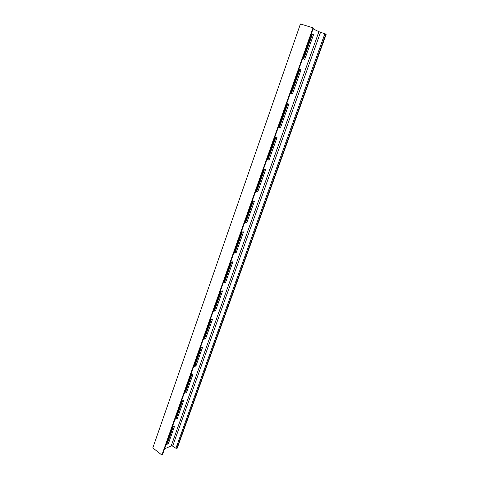 <?xml version="1.0" encoding="UTF-8"?>
<svg xmlns="http://www.w3.org/2000/svg" width="479" height="479" viewBox="0 0 479 479"><rect width="100%" height="100%" fill="white"/><g stroke="black" fill="none" stroke-linecap="round" stroke-linejoin="round"><path stroke-width="0.72" d="M161.89 455.05L313.009 27.848L300.441 23.95L152.807 447.931L161.89 455.05L162.495 454.691L313.38 28.087M164.572 448.817L171.189 445.925L172.632 446.159L175.931 448.254L177.206 448.2L326.193 34.248L318.918 31.692L313.206 28.932M167.824 441.524L167.854 442.069M313.009 27.848L313.5 28.099M311.434 33.937L312.35 34.362L303.614 59.007M299.896 69.503L301.016 69.892L298.968 69.15L299.896 69.503L291.382 93.519L290.442 93.237M287.747 103.781L279.508 127.031L278.55 126.833M275.922 137.144L267.953 159.639L266.983 159.513M264.42 169.602L256.702 191.378L255.72 191.325M253.223 201.192L245.751 222.28L244.757 222.298M242.32 231.956L235.081 252.385L234.081 252.463M231.704 261.917L224.687 281.718L223.675 281.856M221.352 291.118L214.556 310.302L213.532 310.506M211.269 319.577L204.677 338.18L203.647 338.437M201.431 347.323L195.037 365.369L194.007 365.675M191.839 374.386L185.636 391.894L184.601 392.247M182.487 400.791L176.464 417.778L175.416 418.185M173.35 426.561L167.506 443.045L166.458 443.5M311.488 33.781L313.5 34.727L304.722 59.45L302.686 58.642M301.016 69.892L292.483 93.932L290.418 93.315M286.801 103.53L288.879 104.093L280.58 127.468L278.479 127.031M274.964 136.964L277.072 137.353L269 160.106L266.869 159.83M263.45 169.5L265.588 169.722L257.726 191.863L255.57 191.75M252.241 201.162L254.403 201.228L246.751 222.789L244.571 222.831M241.326 231.992L243.512 231.914L236.057 252.912L233.854 253.092M230.698 262.019L232.908 261.797L225.639 282.263L223.418 282.58M220.34 291.28L222.567 290.927L215.49 310.871L213.245 311.314M210.245 319.792L212.49 319.313L205.587 338.767L203.33 339.33M200.402 347.598L202.665 346.994L195.935 365.968L193.66 366.651M190.804 374.716L193.085 373.997L186.517 392.511L184.229 393.301M181.439 401.168L183.732 400.342L177.32 418.406L175.021 419.305M172.302 426.987L174.607 426.059L168.351 443.692L166.033 444.686M312.35 34.362L313.5 34.727M291.382 93.519L292.483 93.932M279.508 127.031L280.58 127.468M267.953 159.639L269 160.106M256.702 191.378L257.726 191.863M245.751 222.28L246.751 222.789M235.081 252.385L236.057 252.912M224.687 281.718L225.639 282.263M214.556 310.302L215.49 310.871M204.677 338.18L205.587 338.767M195.037 365.369L195.935 365.968M185.636 391.894L186.517 392.511M176.464 417.778L177.32 418.406M167.506 443.045L168.351 443.692M162.333 454.852L313.398 28.033M167.812 442.033L173.284 426.591M176.398 417.802L182.421 400.815M185.571 391.912L191.78 374.41M194.977 365.387L201.372 347.341M204.611 338.198L211.203 319.589M214.49 310.32L221.292 291.13M224.621 281.724L231.638 261.929M235.015 252.391L242.26 231.956M245.685 222.286L253.163 201.192M256.642 191.372L264.36 169.596M267.887 159.633L275.862 137.132M279.449 127.019L287.687 103.769M291.322 93.501L299.836 69.479M303.554 58.989L312.29 34.338M176.787 448.392L325.834 34.075M175.931 448.254L324.882 33.716M172.632 446.159L320.529 32.303M171.189 445.925L318.918 31.692M167.668 441.674L172.967 426.717M176.08 417.928L182.104 400.929M185.259 392.02L191.462 374.506M194.66 365.477L201.06 347.425M204.299 338.276L210.892 319.655M214.179 310.38L220.981 291.178M224.316 281.766L231.333 261.959M234.716 252.415L241.955 231.968M245.386 222.286L252.864 201.18M256.343 191.361L264.067 169.56M267.599 159.597L275.575 137.078M279.155 126.959L287.4 103.692M291.04 93.417L299.555 69.377M303.279 58.875L312.015 34.207"/></g></svg>
